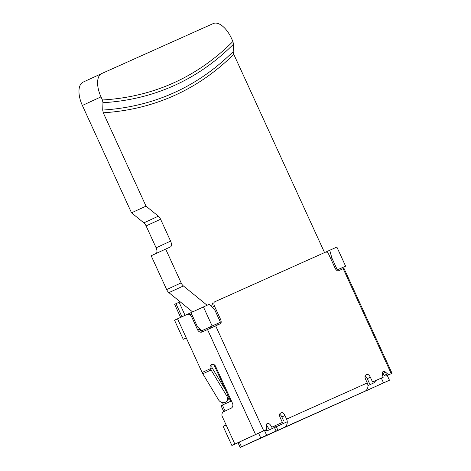<?xml version="1.0" encoding="UTF-8"?>
<svg xmlns="http://www.w3.org/2000/svg" width="471" height="471" viewBox="0 0 471 471"><rect width="100%" height="100%" fill="white"/><g stroke="black" fill="none" stroke-linecap="round" stroke-linejoin="round"><path stroke-width="0.71" d="M192.562 311.884L168.901 292.632L183.39 285.956A5.246 2.602 -114.7 0 1 181.147 282.888L165.668 249.082L170.414 246.957A5.246 2.602 -114.7 0 1 170.414 246.957A5.246 2.602 -114.7 0 0 170.602 241.123L160.587 219.239A5.246 2.602 65.3 0 0 158.344 216.177L146.01 206.139L131.521 212.815L82.366 105.463L100.994 96.873A20.989 10.397 -114.7 0 1 101.701 73.558A20.989 10.397 -114.7 0 1 101.748 73.535L213.269 23.55A20.989 10.397 -114.7 0 1 231.496 38.381L232.915 41.489A776.814 384.878 -114.7 0 1 102.419 99.982L102.972 102.707L102.713 110.061A785.928 389.393 65.3 0 0 233.21 51.569L233.475 44.215L232.915 41.489M181.147 282.888L166.657 289.571A5.246 2.602 65.3 0 0 168.901 292.632M166.657 289.571L151.179 255.759L165.668 249.082M156.254 253.422A5.246 2.602 65.3 0 0 156.113 247.799L146.098 225.921A5.246 2.602 65.3 0 0 143.855 222.854L131.521 212.815M101.648 73.582L83.12 82.125A20.989 10.397 65.3 0 0 83.073 82.142A20.989 10.397 65.3 0 0 82.366 105.463M264.625 430.794L268.594 430.2L282.512 423.882M287.257 421.728L276.871 426.385A20.989 10.397 -114.7 0 1 273.021 426.673M207.087 305.237L183.39 285.956M146.01 206.139L103.267 112.787L102.713 110.061M102.419 99.982L100.994 96.873M233.21 51.569L233.769 54.295L324.548 252.586M375.723 380.639A20.989 10.397 -114.7 0 1 373.014 383.288A20.989 10.397 -114.7 0 1 372.967 383.312L367.928 385.572M233.769 54.295A788.589 390.712 -114.7 0 1 103.267 112.787M212.18 307.298L214.529 306.209L220.54 319.332A3.939 1.949 -114.7 0 1 220.404 323.707L207.511 329.553L255.57 434.521L266.38 429.611L266.333 425.678A4.928 2.437 -114.7 0 1 267.298 423.447A4.928 2.437 -114.7 0 1 271.72 427.215L282.394 422.434L280.21 417.659A3.939 1.949 -114.7 0 1 280.345 413.291A3.939 1.949 -114.7 0 1 280.351 413.285L281.54 412.749A3.939 1.949 -114.7 0 1 284.955 415.534L286.592 419.113A6.559 5.699 65.9 0 1 284.148 427.462L364.825 391.301A6.559 5.699 -114.1 0 0 367.268 382.952L365.626 379.373A3.939 1.949 -114.7 0 1 365.761 375.004A3.939 1.949 -114.7 0 1 365.767 374.998L366.956 374.469A3.939 1.949 -114.7 0 1 370.371 377.247L372.555 382.016L383.235 377.23A4.928 2.437 -114.7 0 1 383.259 371.472A4.928 2.437 -114.7 0 1 385.619 372.214L387.498 373.886L384.389 375.316A3.939 1.949 65.3 0 0 386.267 375.911L388.451 374.934L387.286 375.481L389.464 380.25L243.754 445.843M266.339 425.443A4.928 2.437 -114.7 0 1 268.611 428.651M386.267 375.911L392.031 373.297L343.971 268.329L338.437 270.801A3.939 1.949 -114.7 0 1 335.022 268.017L329.011 254.899A3.939 1.949 -114.7 0 0 325.596 252.115L214.67 301.834A3.939 1.949 -114.7 0 0 214.664 301.84L214.664 301.84A3.939 1.949 -114.7 0 0 214.529 306.209M271.72 427.215L282.394 422.434M389.37 374.48A3.939 1.949 -114.7 0 1 387.498 373.886M237.99 442.687L266.38 429.611M217.52 325.002A3.939 1.949 65.3 0 0 218.073 323.341M384.389 375.316L382.511 373.644L385.619 372.214M372.555 382.016L383.235 377.23M369.452 383.447L367.268 378.678A3.939 1.949 -114.7 0 0 365.06 376.029M283.489 420.544L281.852 416.965A3.939 1.949 -114.7 0 0 279.644 414.315M211.438 306.497L213.004 302.6M207.511 329.553L202.336 331.937A3.939 3.421 -114.1 0 1 202.306 331.949A3.939 3.421 -114.1 0 1 197.59 329.788L199.374 328.993A3.939 3.421 -114.1 0 0 203.79 331.266M255.57 434.521L234.87 444.065L226.133 424.977L223.136 426.379L231.873 445.466L234.87 444.065M237.408 442.993A3.939 1.949 65.3 0 0 237.419 442.987L231.873 445.466M364.825 391.301L284.148 427.462M387.292 375.499L392.031 373.297M212.598 364.271A3.279 2.85 -114.1 0 0 212.162 367.88L202.106 372.49L177.526 318.814L186.84 314.522A3.939 3.421 65.9 0 1 186.869 314.504A3.939 3.421 65.9 0 1 191.585 316.665L197.59 329.788M202.106 372.49A6.559 3.25 65.3 0 0 202.795 373.797L211.073 369.982A6.559 3.25 65.3 0 1 210.384 368.675A3.279 2.85 65.9 0 1 211.626 364.489A3.279 2.85 65.9 0 1 215.559 366.291L232.486 403.27A3.939 3.421 65.9 0 1 231.02 408.28L223.778 411.619A3.939 3.421 65.9 0 0 222.312 416.629L226.133 424.977M199.374 328.993L199.05 328.281M276.141 431.165L274.505 427.586L276.3 426.744L277.943 430.323M211.073 369.982L226.763 395.97A5.246 4.445 40.8 0 1 226.592 401.31A5.246 4.445 40.8 0 1 218.485 399.785L202.795 373.797M186.292 337.954L183.266 339.303L186.263 337.901M177.526 318.814L174.529 320.215L183.266 339.303M191.868 314.546L187.817 314.08L186.899 314.493M225.621 390.235L212.439 368.399A2.626 1.301 -114.7 0 1 212.162 367.88M227.728 394.845L226.763 395.97M226.592 401.31L227.958 399.726A5.246 4.445 -139.2 0 0 228.9 397.394M185.062 315.34L179.068 302.241L175.966 303.677L181.959 316.771M213.858 364.542L230.66 401.251L222.383 405.066L225.103 411.006M239.309 442.039L241.499 446.814L260.746 437.942L258.561 433.167M210.496 328.181L209.96 327.009L201.788 330.742L212.138 325.973L220.446 322.252L215.889 324.348L216.413 325.496M220.446 322.252L214.982 310.324L209.33 304.231L188.082 313.974M180.623 317.383L174.635 304.307L175.966 303.677M223.036 384.595L222.394 384.889M223.766 411.619L221.058 405.702L222.383 405.066M241.499 446.814L240.175 447.45L237.979 442.652M389.464 380.25L260.746 437.942M243.772 445.884L240.175 447.45M264.484 430.482L266.68 435.286M209.96 327.009L215.889 324.348M190.979 312.614L197.537 326.927L201.788 330.742M336.612 270.242L338.678 269.312L339.202 270.46M223.413 404.595L222.5 402.599M325.879 252.038L329.747 250.254L331.837 257.943L337.301 269.871L336.571 270.207M331.837 257.943L330.66 258.491M367.392 390.347L366.968 389.429M383.535 382.905L381.339 378.107M203.401 306.886L212.138 325.973M338.69 269.335L345.602 266.15L336.865 247.063L329.747 250.254M179.068 302.241L180.128 301.77M345.602 266.15L337.301 269.871M268.594 430.2L276.871 426.385M170.602 241.123L156.113 247.799M160.587 219.239L146.098 225.921M158.344 216.177L143.855 222.854M102.972 102.707A779.47 386.196 65.3 0 0 233.475 44.215M263.707 430.806L215.653 325.838M367.268 382.952L286.592 419.113M343.182 268.67L391.242 373.644M219.356 319.88L220.54 319.332M280.198 413.367L281.54 412.749M284.955 415.534L281.852 416.965M365.62 375.081L366.956 374.469M370.371 377.247L367.268 378.678M191.585 316.665L192.627 316.2M101.701 73.558L83.073 82.142M186.869 314.504L187.817 314.08"/></g></svg>
